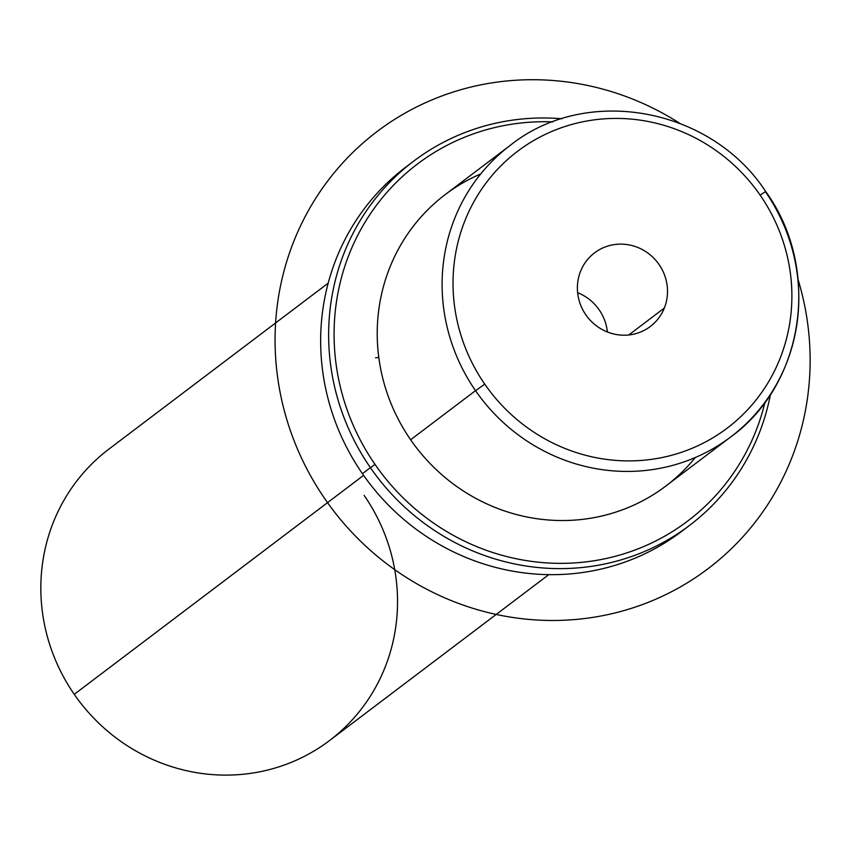 <?xml version="1.0" encoding="UTF-8"?>
<svg xmlns="http://www.w3.org/2000/svg" width="852" height="852" viewBox="0 0 852 852"><rect width="100%" height="100%" fill="white"/><g stroke="black" fill="none" stroke-linecap="round" stroke-linejoin="round"><path stroke-width="1.28" d="M577.635 292.673A46.178 44.41 -127.1 0 1 607.38 331.982A46.178 44.41 52.9 0 0 577.635 292.673M480.709 173.946A182.775 175.778 52.9 0 0 410.632 439.76A182.775 175.778 52.9 0 0 695.317 457.513M548.773 574.642L329.49 740.59A182.775 175.778 -127.1 0 1 74.252 694.337L363.591 475.363L74.252 694.337A182.775 175.778 -127.1 0 1 108.896 449.11L328.18 283.162M74.252 694.337A182.775 175.778 52.9 0 0 323.132 745.17A182.775 175.778 52.9 0 0 364.123 495.374M664.336 308.041A46.178 44.41 -127.1 0 1 650.321 326.486A46.178 44.41 -127.1 0 1 595.505 325.123A46.178 44.41 -127.1 0 1 580.563 271.287A46.178 44.41 -127.1 0 1 594.589 252.842A46.178 44.41 -127.1 0 1 649.394 254.205A46.178 44.41 -127.1 0 1 664.336 308.041L628.765 334.964L664.336 308.041A46.178 44.41 52.9 0 0 639.075 247.996A46.178 44.41 52.9 0 0 580.563 271.287A46.178 44.41 52.9 0 0 605.825 331.332A46.178 44.41 52.9 0 0 664.336 308.041M760.144 195.151A173.638 166.992 -127.1 0 1 721.197 432.465A173.638 166.992 -127.1 0 1 484.767 384.167A173.638 166.992 -127.1 0 1 523.703 146.863A173.638 166.992 -127.1 0 1 760.144 195.151L765.66 191.466L760.144 195.151A173.638 166.992 52.9 0 0 523.703 146.863A173.638 166.992 52.9 0 0 484.767 384.167A173.638 166.992 52.9 0 0 721.197 432.465A173.638 166.992 52.9 0 0 760.144 195.151M730.75 436.916A182.775 175.778 -127.1 0 1 475.522 390.653A182.775 175.778 52.9 0 0 730.75 436.916L665.87 486.013A182.775 175.778 -127.1 0 1 410.632 439.76L475.522 390.653A182.775 175.778 -127.1 0 1 510.156 145.436A182.775 175.778 52.9 0 0 475.522 390.653L410.632 439.76A182.775 175.778 -127.1 0 1 445.276 194.533L510.156 145.436C585.952 84.625 710.696 107.267 765.66 191.466C821.275 268.007 804.991 383.57 730.75 436.916A182.775 175.778 52.9 0 0 765.394 191.689L765.66 191.466M475.522 390.653L484.767 384.167L475.522 390.653M375.029 464.415A223.895 215.332 -127.1 0 1 358.266 234.268A223.895 215.332 -127.1 0 1 552.841 121.889A223.895 215.332 52.9 0 0 358.266 234.268A223.895 215.332 52.9 0 0 375.029 464.415L370.407 467.652A228.464 219.72 -127.1 0 1 355.657 228.421A228.464 219.72 -127.1 0 1 561.894 118.769A228.464 219.72 52.9 0 0 413.71 161.124A228.464 219.72 52.9 0 0 370.407 467.652L375.029 464.415A223.895 215.332 52.9 0 0 594.483 560.691A223.895 215.332 52.9 0 0 765 402.229A223.895 215.332 -127.1 0 1 594.483 560.691A223.895 215.332 -127.1 0 1 375.029 464.415M770.474 394.37A228.464 219.72 -127.1 0 1 599.265 565.057A228.464 219.72 -127.1 0 1 370.407 467.652A228.464 219.72 52.9 0 0 689.449 525.471A228.464 219.72 52.9 0 0 770.474 394.37M689.449 525.471L681.472 531.52A228.464 219.72 -127.1 0 1 362.43 473.691L370.407 467.652L362.43 473.691A228.464 219.72 -127.1 0 1 405.722 167.162L413.71 161.124M409.748 164.191A228.464 219.72 52.9 0 0 362.43 473.691A228.464 219.72 52.9 0 0 685.423 528.453M378.799 357.499L375.551 357.776M798.175 279.903A274.163 263.673 -127.1 0 1 808.143 327.243A274.163 263.673 -127.1 0 1 575.207 619.51A274.163 263.673 -127.1 0 1 277.06 372.952A274.163 263.673 -127.1 0 1 396.489 118.215A274.163 263.673 -127.1 0 1 679.577 123.199"/></g></svg>
